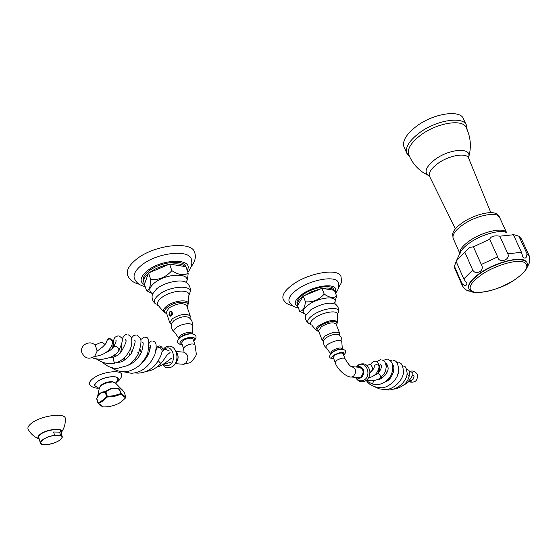 <?xml version="1.0" encoding="UTF-8"?>
<svg xmlns="http://www.w3.org/2000/svg" width="558" height="558" viewBox="0 0 558 558"><rect width="100%" height="100%" fill="white"/><g stroke="black" fill="none" stroke-linecap="round" stroke-linejoin="round"><path stroke-width="0.84" d="M134.443 278.623L134.213 277.933C133.397 274.243 135.657 270.156 140.993 265.671C155.933 252.669 189.713 248.756 191.394 259.477C192.531 263.99 191.338 268.217 187.83 272.164M127.719 275.499L127.44 274.662C126.45 270.302 129.086 265.462 135.336 260.147C152.927 244.69 192.894 240.184 194.819 252.941C196.13 257.377 194.909 261.96 191.15 266.696M144.62 283.736L143.831 282.181C143.239 279.6 144.745 276.726 148.358 273.56M143.455 281.051L143.301 280.569C142.681 277.835 144.382 274.794 148.393 271.46C159.379 262.016 184.035 258.961 185.668 266.647M185.179 266.571C182.487 264.06 177.556 263.271 170.378 264.22M168.621 264.513C161.192 266.02 154.831 268.719 149.537 272.611M289.232 301.822L289.051 301.341C288.284 298.063 290.92 294.178 296.975 289.7C310.771 279.349 336.823 275.08 338.288 282.732C339.313 286.568 338.392 290.055 335.525 293.187M283.234 299.283L283.018 298.704C282.076 294.819 285.159 290.223 292.266 284.922C308.511 272.632 339.341 267.652 341.029 276.761C341.942 283.903 341.245 282.69 338.546 287.572M297.763 305.128L297.609 304.738C297.044 302.436 298.844 299.695 302.994 296.521M297.198 303.657L297.072 303.322C296.5 300.895 298.474 298.014 303.015 294.687C313.275 287.063 332.554 283.876 333.607 289.518L333.886 290.23M333.817 290.223C332.212 288.144 328.453 287.544 322.538 288.423M321.08 288.695L312.166 291.457L304.138 295.712M90.131 385.18L89.782 384.734C88.841 383.032 89.887 380.995 92.928 378.61C101.668 371.523 122.739 369.131 121.581 375.241C121.839 377.075 120.27 379.454 116.866 382.37L116.741 382.46M95.397 386.338L95.146 386.024C94.476 384.818 95.237 383.36 97.42 381.658C103.676 376.622 118.701 374.885 117.891 379.231L115.855 383.555M404.243 147.361L403.866 146.503C402.353 140.937 406.238 134.436 415.536 126.994C432.499 113.469 460.887 108.998 463.579 119.154L466.167 124.748M468.615 158.102L469.878 151.588C471.105 143.239 469.892 135.315 466.23 127.803C463.363 118.373 436.258 122.858 419.979 135.692C411.113 142.702 407.305 148.846 408.54 154.134C411.546 161.848 416.47 168.021 423.313 172.652L428.237 175.379C423.934 171.85 426.124 166.619 434.801 159.686C449.197 148.595 472.27 147.047 468.56 157.168L468.511 157.335M408.847 154.915L408.54 154.134M454.972 268.803L454.414 266.215L456.165 261.528M456.402 260.858L469.404 247.403L473.428 246.831L489.68 239.236C490.817 236.355 494.193 235.337 499.808 236.18L513.409 234.779L512.293 234.227L518.891 236.194L521.458 238.998L529.117 255.543M499.717 217.669L497.115 214.377C492.874 209.968 474.167 214.425 462.415 222.726C456.521 226.855 453.27 230.6 452.657 233.962L453.096 238.168C452.224 234.52 455.523 230.042 462.987 224.728C476.539 215.123 498.196 211.043 499.717 217.669L506.559 232.567M526.243 261.765C522.769 255.641 497.492 261.409 481.421 272.151C472.445 278.17 468.183 283.206 468.622 287.272M527.826 266.02L529.751 262.141L529.465 256.289L526.947 253.597C526.787 257.963 525.413 259.128 522.832 257.085L521.486 252.286L507.85 253.813C510.689 260.049 498.58 263.739 497.673 256.896L481.303 264.485C482.914 267.247 482.524 269.591 480.124 271.523C476.79 273.294 474.335 272.806 472.745 270.065L464.96 252.467M456.151 261.493L463.789 278.93L466.927 283.506C466.404 286.184 464.758 286.198 461.982 283.541L454.414 266.215M467.29 290.411L471.65 291.513M481.303 264.485L473.428 246.831M497.673 256.896L489.68 239.236M521.486 252.286L513.409 234.779M507.85 253.813L499.808 236.18M526.947 253.597L518.891 236.194M529.751 262.141L529.863 261.681M28.284 429.534L28.095 429.179C27.44 427.505 28.556 425.538 31.45 423.278C40.999 415.494 65.97 412.264 65.3 418.751C65.558 423.871 64.17 428.53 61.15 432.715L61.15 432.715C65.3 427.337 47.277 428.635 40.155 434.312C37.581 436.349 37.184 437.904 38.976 438.972L38.976 438.972C34.184 436.977 30.55 433.712 28.095 429.179M60.773 431.613L60.717 430.811M60.773 430.985C62.81 428.572 47.032 428.997 40.56 434.382C38.495 436.516 37.818 437.479 38.53 437.256L38.9 437.925M48.134 444.454L42.15 444.377M59.594 432.115L60.522 435.338L54.698 435.331L53.547 432.011L59.594 432.115L53.547 432.011M118.163 403.713L120.96 402.179L125.592 397.875L120.856 394.262L114.299 396.431L107.22 397.052L103.104 401.042L98.543 403.448L103.251 406.908M98.543 403.448L97.985 403.134L96.729 398.914M107.22 397.052L106.564 396.494L103.146 399.933L98.027 403.183M96.736 398.286L97.169 397.442L96.729 398.921M97.169 397.442C99.017 393.348 101.807 391.451 105.532 391.751C109.41 388.18 114.02 387.245 119.356 388.947L121.386 388.933L124.448 392.839M125.592 397.875L125.773 397.052L121.149 393.516L114.174 395.601L106.962 396.592M124.532 393.083L125.85 397.219M107.262 396.201L105.985 392.051L105.288 392.337L105.532 391.751L105.985 392.051C109.64 388.507 114.069 387.608 119.286 389.351L119.858 389.379C120.598 387.963 122.139 389.156 124.49 392.958L125.773 397.052M120.856 394.262L121.149 393.516L119.356 388.947L120.856 394.262M98.096 402.743L96.841 398.607C98.829 393.885 101.647 391.8 105.288 392.337L106.564 396.494M305.275 314.07L299.66 311.266C302.757 311.273 304.689 308.128 305.47 301.829C312.905 302.38 319.148 299.799 324.191 294.087C329.611 297.846 333.754 298.481 336.627 296.005L334.688 302.582C338.776 295.335 319.218 296.884 308.469 304.808C303.036 308.888 301.808 311.908 304.787 313.861L303.503 313.401M299.66 311.266L297.498 305.568L303.266 296.075L305.47 301.829M303.266 296.075L321.952 288.333L324.191 294.087M321.952 288.333L334.388 290.313L336.627 296.005M152.418 293.627L146.573 290.725C149.119 290.606 150.507 286.889 150.744 279.579C158.96 280.165 165.991 277.186 171.843 270.644C178.581 275.031 184.021 275.868 188.172 273.155C187.893 277.41 187.307 280.346 186.421 281.957L186.267 282.236M146.573 290.725L144.431 284.252L148.554 273.022L150.744 279.579M148.554 273.022L169.604 264.094L171.843 270.644M169.604 264.094L185.926 266.689L188.172 273.155M352.405 366.697L359.073 367.269C363.76 369.215 364.346 372.472 360.831 377.027L358.243 377.543M333.245 357.364L334.905 355.146C338.901 353.005 341.608 352.496 343.024 353.605L344.963 358.613M318.541 330.803L321.443 326.66C328.571 322.747 333.44 321.875 336.049 324.045L339.613 333.189M323.661 341.147L322.05 339.962L325.035 336.014C332.198 332.115 337.081 331.222 339.669 333.342L339.515 334.507M341.775 341.977C340.303 339.459 335.923 340.087 328.648 343.868C326.242 345.541 325.44 346.86 326.235 347.808C323.821 345.772 323.047 343.233 323.912 340.192L326.444 337.52C331.571 334.598 335.602 333.663 338.525 334.702C341.168 336.425 342.249 338.852 341.775 341.977L342.354 348.722C340.617 347.355 337.325 347.969 332.47 350.577L330.462 353.298M322.615 340.666L323.215 340.945M370.533 371.865L369.954 372.709C373.163 370.128 373.274 367.373 370.289 364.43M373.665 380.647L372.542 384.023M373.902 375.569L377.794 373.63C378.924 373.797 379.977 374.906 380.961 376.971L380.919 377.452C378.952 379.349 375.667 380.486 371.07 380.849L366.508 380.165M374.272 366.132L374.195 366.564C374.83 364.709 376.204 364.248 378.31 365.183L379.133 366.732C377.996 372.87 374.446 376.587 368.475 377.885M406.956 374.495L408.637 375.388L409.077 376.72C407.207 383.325 402.185 387.454 394.018 389.121M413.011 379.266L414.141 376.099L412.857 375.018L412.097 376.008M393.509 372.102L392.853 371.307M411.797 380.186L411.588 381.044L410.674 381.526M412.857 375.018L412.794 372.765L411.065 371.816M181.664 342.947L183.101 340.568C187.802 337.946 191.115 337.457 193.026 339.104L194.965 344.795M166.326 312.452L168.809 308.016C177.207 303.21 183.157 302.408 186.665 305.603L190.215 315.974M171.508 324.393L169.813 322.852L172.401 318.688C180.834 313.896 186.797 313.059 190.292 316.184L189.936 318.011M168.976 314.44L169.59 315.723L170.56 316.17L172.541 314.287C172.094 311.315 171.243 310.394 169.995 311.531L168.976 314.44M171.948 322.915L174.082 320.425C179.927 316.867 184.817 315.87 188.744 317.439C191.812 319.594 192.97 322.517 192.231 326.193C193.577 322.231 181.692 323.284 176.209 327.658C173.95 329.436 173.308 330.894 174.277 332.045C171.508 329.513 170.727 326.465 171.948 322.915M170.497 316.17L169.339 314.872L169.437 312.543M171.041 315.403L171.773 315.144C172.813 312.452 172.157 311.343 169.792 311.824M149.077 347.515L150.137 348.429M134.569 372.911L138.105 373.142C143.762 372.814 148.637 370.868 152.725 367.304C155.905 365.518 162.238 355.076 162.099 350.536L160.411 347.78C158.137 347.132 156.7 347.85 156.101 349.929L155.487 352.614M146.433 371.286C151.044 371.007 155.724 368.566 160.481 363.983L160.209 362.86L158.298 360.796M166.8 355.272L170.057 352.537M170.476 358.899L171.25 358.389C169.179 359.791 161.388 366.453 157.021 367.08M146.426 356.046L148.567 353.863M148.609 353.772L147.898 352.468M94.442 356.485L94.748 356.213C89.182 359.722 84.9 358.557 81.907 352.733C79.215 344.977 90.766 339.138 95.544 345.827L97.155 351.08L102.526 347.083C105.56 344.035 106.927 342.291 106.627 341.852L106.62 341.894C106.983 339.745 108.266 338.79 110.484 339.013L112.862 342.019C111.44 346.79 108.887 354.511 94.421 356.499M114.578 363.153L114.446 363.077C113.546 360.531 113.155 358.536 113.267 357.078L110.428 357.392M119.028 335.867L121.56 337.799C123.116 339.173 122.258 343.247 118.993 350.033L118.477 348.269C116.503 346.344 114.934 345.786 113.762 346.595L113.762 346.595C111.488 349.685 108.796 351.666 105.678 352.551M94.748 356.213L97.155 351.08M103.739 363.3L104.36 362.784M171.871 312.417C171.78 315.165 170.964 315.786 169.444 314.28L169.381 312.947C170.134 311.197 170.971 311.022 171.871 312.417M171.125 311.406L172.004 312.382L172.073 313.756C171.383 315.744 170.511 315.974 169.472 314.468L169.332 313.701M169.451 312.689L169.632 312.194M144.634 284.866C139.298 281.762 140.016 277.214 146.796 271.223C161.75 258.326 194.414 257.991 187.216 270.4M297.805 306.384C293.32 303.971 294.652 300.016 301.794 294.505C315.396 284.336 340.247 282.564 335.016 291.897M96.178 387.113C93.842 385.92 94.183 384.099 97.211 381.644C104.576 375.715 121.818 374.823 117.675 380.493M407.131 153.938L406.691 152.969C405.206 147.458 409.126 140.993 418.458 133.571C435.498 120.096 463.928 115.555 466.572 125.627L467.165 129.791M429.221 175.882L428.237 175.379L429.5 176.272C428.474 172.785 431.118 168.628 437.43 163.801C448.792 155.152 467.388 152.104 468.79 158.535L490.838 212.647M429.779 176.837L455.398 228.801M453.34 238.726L459.848 253.492M459.869 253.444C459.332 249.9 462.715 245.59 470.024 240.505C483.075 231.451 503.804 227.001 506.538 232.56M460.008 253.66L460.204 252.739C461.557 249.531 464.954 246.071 470.394 242.367C482.161 234.283 500.603 229.282 506.448 232.533M463.789 278.93L472.745 270.065M462.547 286.128L461.982 283.541M513.827 280.367C498.713 289.135 485.711 293.11 474.823 292.308C466.579 289.658 469.145 283.541 482.524 273.964C495.42 265.559 514.643 259.728 522.776 261.709C530.33 264.876 527.345 271.097 513.827 280.367M54.698 435.331C45.205 436.468 36.186 443.191 42.359 444.433M48.009 444.475C57.293 443.338 66.325 436.768 60.348 435.414M41.466 444.119L40.309 442.933L43.022 439.341L47.807 436.984L54.475 435.254M60.522 435.338L62.252 436.726L61.861 438.218M96.722 398.321L96.687 398.789M97.538 396.759L99.366 387.963C101.144 384.497 105.595 382.488 112.702 381.951L115.569 383.116L120.849 388.591M305.289 314.084L304.745 313.784L305.714 315.43M336.439 325.042L337.464 322.029L337.423 315.04L338.308 312.075C339.048 308.895 338.148 306.293 335.595 304.284C329.611 301.801 321.331 303.657 310.757 309.829L305.686 315.563C305.031 318.778 306 321.352 308.581 323.277C306.642 321.338 308.065 318.625 312.85 315.13C322.608 308.044 340.547 305.965 338.308 312.075L338.232 312.327M309.404 323.773L311.252 324.896C309.564 323.201 310.82 320.815 315.033 317.753C323.619 311.545 339.376 309.697 337.423 315.04M311.929 325.314L316.184 330.322M337.464 322.029C334.423 319.246 328.474 320.271 319.622 325.112C316.846 327.072 315.661 328.725 316.065 330.085L318.925 331.801M336.369 324.868C340.282 319.957 327.595 320.683 320.39 325.837C316.491 328.753 315.981 330.678 318.862 331.626M152.397 293.571L152.16 293.445C148.386 290.997 149.119 287.523 154.357 283.011C166.2 272.967 191.938 272.492 186.253 282.174M188.562 296.444L189.853 292.866C190.989 288.932 190.006 285.64 186.902 282.99C182.759 278.575 164.924 281.93 156.749 288.737L152.467 294.136C151.434 298.139 152.494 301.411 155.654 303.957C153.276 301.592 154.336 298.53 158.849 294.777C169.667 285.738 193.382 284.427 189.853 292.866L189.685 293.327M156.882 304.752L158.577 305.847C156.498 303.768 157.447 301.09 161.429 297.798C170.943 289.881 191.771 288.681 188.695 296.075L188.339 303.238M159.553 306.488L158.577 305.847L163.696 311.88M187.174 307.095L188.388 303.447C188.067 298.893 173.294 300.734 166.584 306.223C164.094 308.204 163.076 309.969 163.529 311.524L166.828 313.945M187.083 306.83C191.896 300.546 175.352 300.65 167.519 307.067C163.892 310.136 163.633 312.341 166.744 313.687M356.618 367.059L358.487 365.323C366.048 360.015 372.144 375.422 364.221 379.963C360.81 381.7 357.999 380.828 355.788 377.354M356.367 377.403L358.843 378.415L361.256 377.759C365.371 372.2 364.576 368.447 358.864 366.515L357.197 367.108L358.864 366.515M356.346 377.396L357.964 378.275M356.667 377.424L361.012 377.508C366.208 374.558 362.7 364.276 357.497 367.136M353.347 376.455C356.876 371.858 356.29 368.587 351.589 366.627L351.603 366.606C350.326 366.571 348.122 363.928 344.997 358.689C343.582 357.594 340.875 358.11 336.872 360.245L335.17 362.372C337.158 370.059 347.564 377.745 351.568 377.034L353.347 376.455M350.759 376.978L359.052 377.606M331.187 353.305L332.924 351.763C336.258 349.81 339.222 348.959 341.831 349.217M333.733 358.641C331.034 358.362 331.103 357.169 333.956 355.055C341.747 351.477 344.935 351.421 343.519 354.881M330.657 353.821L326.556 348.039M163.717 364.423C165.677 366.125 167.756 366.243 169.946 364.779C177.437 359.798 171.899 343.24 164.743 349.057L163.494 350.257M176.105 351.484C178.958 355.774 178.644 359.819 175.149 363.628L175.114 363.656M176.154 351.505L183.728 352.154C188.555 354.386 189.127 358.194 185.43 363.593L182.745 364.221M184.056 352.154L183.582 348.645L185.068 346.399C189.783 343.784 193.096 343.282 195.007 344.907L196.123 352.677C197.141 354.33 195.258 357.643 190.466 362.609L183.582 364.283L175.17 363.649M174.745 332.408L178.658 338.113L180.436 335.344C186.156 332.143 190.187 331.557 192.524 333.586L192.629 333.907M179.892 337.569L180.897 336.697C184.321 334.479 187.753 333.503 191.185 333.768M182.236 344.649C179.299 344.098 179.167 342.703 181.845 340.45C187.474 336.062 198.571 336.446 193.605 340.805M127.44 274.662C129.003 279.446 132.874 282.62 139.061 284.189M134.213 277.933C135.999 282.655 139.66 285.536 145.199 286.568M143.831 282.181L143.301 280.569M283.018 298.704C284.559 302.457 287.649 304.738 292.294 305.54M289.051 301.341C290.892 305.212 293.968 307.319 298.293 307.653M297.609 304.738L297.072 303.322M89.782 384.734C91.638 387.008 94.4 388.166 98.055 388.208M95.146 386.024L99.38 388.605M409.725 156.944L406.691 152.969L403.866 146.503M460.204 252.739L456.688 260.154M454.644 268.049L462.184 285.326C464.13 288.786 466.544 290.732 469.431 291.164M527.687 266.578L527.261 267.205M481.673 272.248C464.444 284.929 468.413 288.395 470.324 290.676C472.473 295.196 498.022 291.22 513.89 280.353C524.952 272.66 529.354 266.815 527.08 262.832C526.508 261.367 523.139 258.312 510.033 260.453C500.212 262.783 490.761 266.71 481.673 272.248M38.558 436.726L40.309 442.933L42.255 444.426M48.072 444.468C56.756 442.682 61.485 440.102 62.252 436.726M60.424 430.413L62.217 436.593M98.013 403.176C100.022 404.683 97.573 404.18 103.16 406.908L104.555 406.921C110.456 406.81 115.924 405.234 120.96 402.179L125.717 397.763M97.985 403.134L96.729 398.3M112.2 381.539L115.443 382.914M99.366 387.963C100.733 384.218 104.974 382.07 112.081 381.533M335.093 303.929L334.988 302.024M152.494 294.038L151.867 293.103L150.29 292.741M186.386 282.578L186.246 282.09M355.523 377.334C357.992 381.637 361.375 382.781 365.678 380.758C368.678 378.91 370.073 375.674 369.863 371.042C368.134 364.583 364.437 362.463 358.78 364.674M356.353 367.038L358.696 364.73M335.17 362.372L333.21 357.28M339.229 335.177L339.613 334.277M342.556 349.252L342.354 348.722M343.582 355.055C349.957 349.427 340.492 347.006 332.561 352.258M322.05 339.962L318.485 330.65M333.796 358.808C328.662 358.543 328.223 356.381 332.477 352.314M369.591 364.374L367.213 365.56M387.831 359.491C392.748 361.04 393.962 366.062 391.465 374.558C386.757 383.004 379.865 384.776 376.545 384.56L372.577 384.05L365.881 380.633M374.195 366.564C374.425 367.82 373.351 369.494 370.979 371.579M374.732 361.431C373.727 361.054 372.305 362.072 370.477 364.479M384.134 389.54L388.675 390.028C401.579 389.184 407.821 377.02 407.117 373.121C406.51 368.182 405.324 365.832 403.56 366.069M375.799 361.528C377.864 362.03 378.98 363.767 379.133 366.732M411.002 371.816L409.419 372.158M392.741 370.679L393.292 372.849M413.311 379.035L406.719 382.99M391.744 373.93L392.4 374.99M366.962 381.435C369.856 385.201 374.369 387.287 380.493 387.712C386.792 388.842 397.491 380.375 398.572 371.9C398.607 364.465 396.919 360.642 393.53 360.433M392.037 360.287L390.195 360.719M386.757 364.193L386.241 365.497M385.766 370.407L386.415 373.574M389.017 378.429L389.456 378.959M385.445 381.693C393.209 379.845 395.455 365.009 392.755 365.344M409.195 381.853C415.208 383.046 417.907 380.626 417.279 374.592M403.476 385.187C405.764 384.183 408.114 382.007 410.542 378.652L412.292 375.771M377.25 379.621C379.824 380.73 388.863 373.693 388.089 367.68C387.057 364.158 386.422 362.993 386.185 364.179L386.003 364.311M384.643 373.044L385.404 375.053M388.11 378.889L388.821 379.538M386.289 359.345L383.241 360.412M379.998 365.044L379.489 371.921M381.149 377.264L381.672 378.254M417.245 374.516C415.445 371.279 412.794 370.282 409.279 371.53M407.242 369.508C407.856 370.624 410.235 368.106 409.077 376.72M377.843 373.588C384.811 365.357 379.008 363.098 380.375 364.569L379.14 366.578M378.582 369.57L378.84 372.674M380.758 377.578L381.323 378.443M381.867 359.847L383.765 360.761L385.02 362.114L386.31 366.383L385.571 370.986L384.49 373.323L380.919 377.452M380.472 359.715L376.455 361.751M410.953 381.456L409.342 381.777M374.551 386.736L379.37 388.87L384.588 389.533C393.397 390.258 402.995 379.977 403.413 372.716C403.253 366.16 401.725 362.798 398.844 362.644M397.603 362.526L396.815 362.637M393.209 365.957L392.958 366.669M397.129 376.51L398.621 371.628M165.049 347.543C175.854 340.68 181.455 360.726 172.471 366.55C168.432 368.733 165.154 368.092 162.622 364.625M163.034 349.573L164.917 347.648M176.077 351.428C179.048 355.676 178.762 359.736 175.219 363.614L175.079 363.711M183.582 348.645L181.622 342.828M169.813 322.852L166.256 312.236M171.508 324.386L170.643 323.961M193.696 341.064C196.325 338.42 196.758 336.39 195.007 334.974C192.126 332.896 187.209 333.67 180.255 337.297C175.937 341.308 176.628 343.847 182.326 344.907M189.818 318.248L190.132 317.614M192.475 333.447L192.231 326.193M148.944 348.38L149.663 350.773M156.107 349.88L156.149 349.461M156.268 348.366L157.251 346.637L159.372 345.89M159.7 345.925C161.06 346.162 162.336 347.62 163.536 350.305M162.099 350.536L162.078 349.859M161.911 351.84C163.522 350.096 164.938 349.364 166.158 349.65M169.088 350.759L166.284 349.664M160.481 363.983C166.995 355.997 166.382 355.23 167.149 354.958L167.142 354.986M145.094 358.501L145.568 358.989M170.518 362.351L162.685 364.59M145.282 337.395C148.791 336.565 149.628 341.684 147.807 352.747C145.952 357.762 142.869 362.219 138.558 366.125C132.797 370.163 128.026 372.012 124.232 371.677C119.607 371.761 115.255 370.366 111.181 367.492M106.976 351.561L107.136 352.021M142.89 342.772L142.625 342.34C143.559 342.305 143.26 345.346 141.711 351.456C138.97 358.571 132.183 364.039 129.044 364.618M144.229 337.29L140.672 339.578M140.072 349.336L141.216 352.642M105.106 344.544L101.954 342.166C98.64 343.198 96.422 344.307 95.272 345.507M96.234 344.921L94.002 344.258M128.068 334.723C130.363 336.111 132.413 335.881 131.618 344.711C130.963 348.38 128.912 352.384 125.459 356.715C119.405 362.24 118.366 361.884 114.529 363.167L110.226 363.614C105.539 363.635 100.893 362.044 96.276 358.864M118.993 350.033C116.706 355.097 110.693 358.229 100.949 359.429C95.99 358.892 93.137 358.327 92.391 357.72M116.001 340.582L115.931 340.296C116.51 340.568 115.785 342.668 113.762 346.595M115.415 356.402L114.76 354.644M113.225 347.313C113.483 336.125 114.822 337.374 118.15 335.783M124.518 360.147L123.437 358.661M120.57 352.809L119.607 349.092M125.606 340.129L125.376 339.703C127.175 339.948 125.592 344.293 120.633 352.74C117.891 355.306 115.436 356.75 113.267 357.078M125.39 359.61L124.399 357.797M121.993 351.149L121.267 345.674M122.076 339.243C123.723 335.749 125.348 334.207 126.945 334.619M134.562 361.431L133.683 360.594M129.958 355.411L128.661 352.405M136.877 335.253L139.946 337.723C141.774 339.71 141.195 345.137 138.21 354.023C135.454 359.554 128.71 365.295 127.405 365.63L117.34 368.42C112.256 368.385 107.729 366.683 103.753 363.314L102.491 362.17M134.638 340.805L134.325 340.352C136.047 339.878 135.043 344.286 131.297 353.584C125.773 359.945 121.205 362.826 117.592 362.226M135.692 335.135C134.325 334.94 132.923 335.958 131.472 338.19M130.474 348.673L131.632 353.061M134.841 359.247L135.727 360.412M137.756 352.21L139.626 355.62M144.097 360.05L144.501 360.301M150.165 345.89L150.018 345.514C150.423 342.612 151.699 354.142 142.011 362.756M152.292 341.029C151.448 340.729 150.409 341.447 149.174 343.17M153.059 341.105C153.68 341.859 158.43 340.506 154.796 354.755C147.996 369.535 138.468 373.009 131.221 373.246L122.697 371.656M106.006 343.212C107.276 339.362 108.496 337.848 109.661 338.678M110.198 338.727L112.095 339.815L112.856 341.866M119.126 362.086L118.763 361.717M115.032 356.555L114.278 355.028M112.284 348.401L112.06 345.109"/></g></svg>
